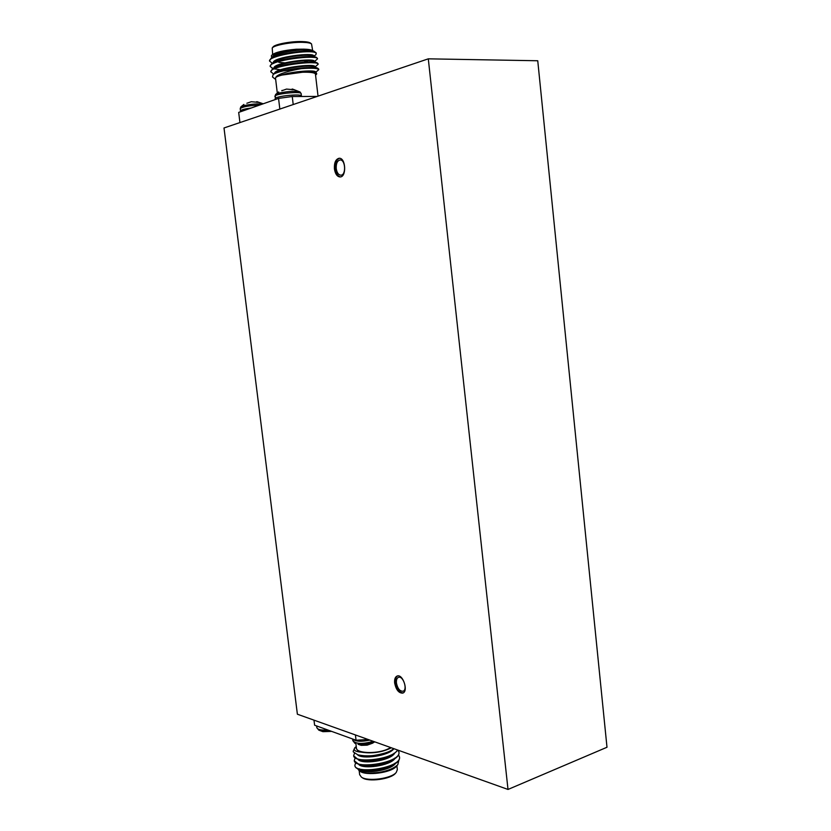 <?xml version="1.0" encoding="UTF-8"?>
<svg xmlns="http://www.w3.org/2000/svg" width="831" height="831" viewBox="0 0 831 831"><rect width="100%" height="100%" fill="white"/><g stroke="black" fill="none" stroke-linecap="round" stroke-linejoin="round"><path stroke-width="1.25" d="M508.011 789.45L297.384 714.213L224.006 127.964L428.297 58.835L508.011 789.45L606.994 747.256L537.75 60.756L428.297 58.835M334.426 168.922C335.257 173.98 337.137 176.66 340.076 176.951C346.797 177.117 345.821 157.547 339.11 158.264C335.672 159.157 334.104 162.71 334.426 168.922M394.652 683.051C396.107 689.875 398.797 693.22 402.734 693.106C408.748 691.496 402.9 673.619 397.166 676.029C395.161 676.922 394.33 679.27 394.652 683.051M396.439 683.061C397.623 688.608 399.804 691.33 403.014 691.236C407.917 689.927 403.16 675.385 398.475 677.348C396.854 678.075 396.179 679.976 396.439 683.061M397.582 675.935C395.847 677.016 395.151 679.301 395.463 682.781C396.771 689.2 399.316 692.587 403.128 692.929M336.243 168.641C336.929 172.765 338.456 174.946 340.845 175.185C346.33 175.31 345.53 159.386 340.066 159.978C337.261 160.695 335.994 163.582 336.243 168.641M339.557 158.285C336.378 159.521 334.955 163.053 335.298 168.88C336.046 173.606 337.781 176.286 340.513 176.899M256.987 102.348L256.966 101.673L258.929 102.4L251.284 101.725L246.838 103.262M256.686 101.694L256.914 102.358M281.771 90.766L286.508 89.083L294.496 89.779L292.356 89.052L292.387 89.717M282.426 90.402L281.875 90.475M292.045 89.104L292.055 89.717L292.356 89.052M239.941 122.573L238.684 112.403L278.551 98.401L292.252 96.521L317.213 96.427M279.839 109.069L278.551 98.401M292.252 96.521L293.208 104.55M312.622 50.629C311.313 49.756 308.384 49.268 303.834 49.154C291.38 49.341 272.339 53.797 272.63 57.194M311.812 57.36L313.017 56.768M313.619 56.196L313.682 55.916C314.315 52.021 272.641 57.142 273.274 62.626M277.564 65.14L278.78 65.358M281.522 65.691L283.818 65.836M312.217 62.803L313.536 62.2M314.357 61.65L314.315 61.307C314.949 57.505 273.108 62.689 273.929 68.059M312.591 68.235L314.045 67.633M314.991 67.051L314.949 66.688C315.593 62.979 273.576 68.225 274.573 73.492M315.624 72.453L315.583 72.068C316.195 69.711 292.512 71.217 281.117 75.185L276.224 76.743L274.926 78.924L275.653 79.319M315.614 72.37L318.761 69.679C317.858 68.184 312.082 67.841 301.424 68.651C290.933 70.323 278.676 73.741 276.224 76.743M313.744 56.248L315.884 54.721L316.279 53.018L314.482 52.28C304.894 49.798 267.551 56.134 269.597 61.141L272.381 63.27M279.465 64.403L281.294 64.506M286.217 64.61L290.445 64.527M306.94 62.782L310.462 62.065M314.347 61.639L317.504 58.908C318.242 54.16 268.122 60.403 270.241 66.542L273.16 68.609M274.282 68.911L280.442 69.742M287.827 69.908L289.157 69.877M306.338 68.298L310.472 67.519M314.98 67.01L318.128 64.299C318.875 59.676 268.797 65.919 270.896 71.933L273.804 74.042M303.834 49.154L296.22 49.237L280.182 51.927C274.594 53.631 271.664 54.929 271.363 55.822L271.758 57.817M310.337 56.861L313.173 56.009M314.482 52.28C311.459 51.48 306.764 51.2 300.396 51.429C306.971 50.691 311.48 50.618 313.931 51.19L316.279 53.018M300.396 51.429C286.726 52.685 276.92 54.991 270.979 58.367L269.608 60.798M273.482 62.876L274.344 63.073M299.929 63.135L306.992 62.096M312.082 60.985L313.391 60.611M317.349 58.586L316.59 57.464C311.77 54.753 278.208 58.565 271.571 63.842L270.262 66.2M274.157 68.235L275.175 68.454M298.163 68.682L306.431 67.612M317.972 63.977L317.265 62.896C312.581 60.227 278.707 64.091 272.173 69.316L270.916 71.591M318.595 69.357L317.951 68.319C314.658 66.605 295.961 67.727 283.205 70.905L301.424 68.651M315.562 75.133L316.175 74.593C317.058 72.785 312.975 71.944 303.928 72.048C310.036 71.726 314.118 71.933 316.185 72.692L316.704 73.917M274.926 78.924L272.495 76.961L273.108 74.541C274.999 73.242 278.364 72.037 283.205 70.905M303.928 72.048L281.117 75.185M313.931 51.19L312.414 50.535C308.322 48.25 280.026 51.491 274.043 56.186L270.979 58.367M272.952 57.235L272.703 58.077M313.09 57.453L313.713 56.84M316.59 57.464L313.09 55.968C309.111 53.714 280.546 56.996 274.645 61.65L271.571 63.842M273.576 62.699L273.368 63.53M276.63 65.576L277.668 65.815M279.777 66.158L281.657 66.355M313.609 62.886L314.315 62.273M317.265 62.896L313.765 61.39C309.901 59.178 281.065 62.512 275.258 67.114L272.173 69.316M274.199 68.173L274.022 68.973M314.108 68.308L314.918 67.706M317.951 68.319L314.43 66.812C310.69 64.641 281.584 68.017 275.861 72.577L273.108 74.541M316.185 72.692L315.105 72.224C312.196 71.279 305.808 71.424 295.94 72.661M312.685 50.649L311.532 43.918C310.306 43.004 307.397 42.474 302.806 42.339C291.421 41.934 273.96 45.186 272.225 47.99L272.641 54.389M272.225 47.99L273.056 46.952C274.708 44.272 291.338 41.176 302.172 41.571C306.535 41.706 309.309 42.204 310.482 43.077L311.532 43.918M276.713 61.452L277.315 61.961M278.842 62.356L284.804 62.865M303.44 60.84L306.348 60.05M310.327 57.297L309.246 56.601M308.571 60.206C307.366 61.411 303.907 62.491 298.194 63.436M290.518 64.267L287.329 64.392M282.343 64.205L280.774 63.966M283.745 60.216L290.445 58.928M277.294 92.968L275.528 78.28C274.5 75.787 293.738 71.975 306.348 72.214C312.092 72.318 315.115 72.941 315.437 74.084L318.034 96.147M271.363 55.812L272.09 54.908C275.352 52.26 283.392 50.369 296.22 49.237M275.165 57.017L274.147 56.705M374.48 741.751C369.421 744.046 363.947 744.888 358.036 744.275L361.205 745.345L367.136 745.158L372.558 743.194M331.631 731.384L322.937 731.675L318.782 730.127L321.576 730.927L329.855 730.74M368.102 739.476L356.052 740.234L314.617 725.214L313.983 720.145M356.052 740.234L355.419 734.947M373.296 759.731L374.594 760.199M380.089 759.243L380.775 758.454M379.424 758.755L375.061 759.513M380.608 759.129L381.149 758.371L380.899 759.067M373.607 760.323L372.797 759.783M374.043 760.272L372.911 759.773M360.758 764.427L360.207 764.842M359.428 769.444C364.134 774.274 389.832 770.815 395.307 763.679M390.757 755.774L390.123 755.608M360.29 759.544L359.678 759.991M358.784 764.541C363.376 769.392 389.386 765.902 394.787 758.745M358.151 759.638C362.628 764.489 388.929 760.978 394.268 753.821M357.507 754.725C361.901 759.659 388.991 755.95 393.904 748.689M356.115 748.347L357.475 750.279L361.101 752.128C371.883 753.842 381.98 752.398 391.401 747.796M356.25 746.529L354.827 747.734C353.185 750.206 355.273 751.671 361.101 752.128M360.446 759.576L359.823 759.877M355.606 763.035L354.858 765.289C354.702 774.845 401.996 767.802 399.493 756.927L398.558 754.901M355.045 758.184L354.276 760.448C354.11 769.89 401.415 762.868 398.922 752.086L398.07 750.175M354.505 753.302L353.684 755.597C353.268 763.544 392.211 759.929 397.592 750.009M357.725 768.81L359.241 770.794C364.342 773.484 368.943 773.432 379.009 772.404C387.765 770.929 394.029 768.343 397.82 764.655L398.87 760.23M360.561 760.188L361.817 759.773M354.92 765.59L354.93 765.902C355.107 767.418 356.717 768.633 359.771 769.548C367.697 772.113 385.948 769.485 394.174 764.385C397.976 762.069 399.773 759.783 399.555 757.54L399.514 757.238M354.328 760.749L359.054 764.624C366.98 767.221 385.491 764.551 393.728 759.42C397.447 757.134 399.202 754.901 398.994 752.699L398.942 752.398M353.746 755.898L358.338 759.69C366.253 762.318 385.044 759.617 393.281 754.444L397.945 750.133M353.165 751.328L354.827 747.734M393.863 748.679L391.962 749.988C388.69 752.2 382.717 754.008 374.043 755.421C368.632 756.168 363.23 755.971 357.849 754.828L353.32 751.92M359.345 768.831L361.236 769.89M359.771 769.548L362.409 770.285C371.987 772.082 381.782 770.586 391.796 765.787L394.174 764.385M392.886 765.102L395.244 763.055M391.474 755.421L390.663 755.171M358.712 763.928L360.54 764.977M359.054 764.624L361.714 765.372C371.364 767.19 381.232 765.673 391.328 760.843L393.728 759.42M392.429 760.136L394.725 758.132M358.068 759.025L359.844 760.053M358.338 759.69L361.028 760.458C370.74 762.287 380.681 760.76 390.861 755.888L393.281 754.444M391.962 755.171L394.195 753.208M357.849 754.828L360.332 755.545C367.011 757.789 383.236 755.441 390.393 750.933L391.962 749.988M356.291 746.913L356.094 748.212L357.475 750.279M359.179 770.753L359.646 774.658L361.35 777.058C367.375 781.888 391.578 778.657 396.262 772.404L397.343 769.641L396.886 765.735M396.262 772.404L395.514 773.256C391.037 779.218 368.029 782.293 362.274 777.691L361.35 777.058M362.254 764.665L363.5 765.413M393.001 759.721L393.146 759.098M390.29 755.981L389.479 755.701M390.518 755.878L389.957 755.483L390.466 755.909M362.742 760.49L362.908 759.898M390.83 747.599L386.56 749.614C375.165 754.153 356.374 753.177 356.447 748.16L355.928 743.849M361.36 759.721L360.467 760.178M397.82 764.655L396.418 766.265C391.567 772.778 366.004 776.196 359.75 771.137L359.241 770.794M360.82 765.029L361.36 764.603M251.201 108.009C244.47 108.913 240.897 109.889 240.491 110.949L240.73 111.686M259.417 105.122C248.729 105.61 242.32 106.794 240.211 108.664L240.491 110.949M262.534 104.031C257.049 103.646 251.004 104.145 244.397 105.537L240.845 106.887L240.211 108.664M278.717 91.95L275.539 94.526L275.154 98.796C274.147 96.282 301.83 93.384 301.435 96.043L301.435 96.489M274.864 96.406C273.856 93.861 301.539 90.974 301.154 93.654L301.435 96.043M275.539 94.526L279.465 93.01C288.866 91.171 295.722 90.828 300.043 91.971L292.533 89.073M292.304 89.717L292.283 89.042M352.76 739.05C355.543 741.574 361.256 741.927 369.878 740.109M354.982 743.392L352.822 740.629C355.886 744.098 362.669 744.316 373.181 741.294M322.189 727.966L316.684 725.962M327.684 729.95C321.202 730.418 317.577 729.639 316.808 727.603L316.601 725.93M263.219 103.792L256.966 101.673M243.878 104.436L240.845 106.887M275.154 98.796L275.373 99.523M301.154 93.654L300.043 91.971M298.184 68.869L298.121 68.308M297.55 63.509L297.467 62.824M290.538 64.506L290.455 63.821M273.098 68.651L272.059 68.204M310.389 57.297L310.306 56.622M310.16 55.407L310.077 54.732M309.62 50.816L309.516 49.964M276.006 56.705L275.923 56.03M316.175 74.593L316.756 73.845M269.514 60.476L269.597 61.141M270.168 65.867L270.241 66.542M270.823 71.258L270.896 71.933M317.421 58.232L317.504 58.908M318.055 63.623L318.128 64.299M318.689 69.004L318.761 69.679M352.822 740.629L352.624 738.998M372.402 743.278L374.708 741.834M316.808 727.603L318.782 730.127M362.731 759.877L362.254 760.438M361.35 764.53L361.423 765.143M361.942 769.423L362.015 770.036M399.566 757.54L399.493 756.937M398.994 752.699L398.922 752.097M354.93 765.902L354.858 765.289M354.349 761.051L354.276 760.448M353.757 756.21L353.684 755.597"/></g></svg>
